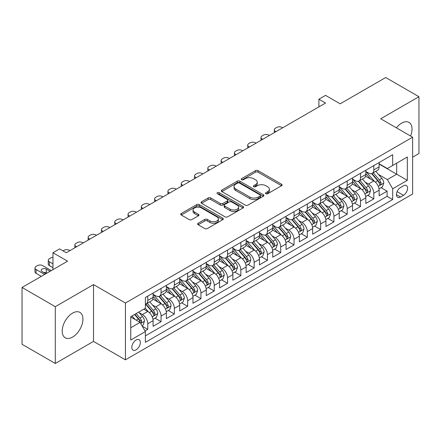 <?xml version="1.0" encoding="UTF-8"?>
<svg xmlns="http://www.w3.org/2000/svg" width="441" height="441" viewBox="0 0 441 441"><rect width="100%" height="100%" fill="white"/><g stroke="black" fill="none" stroke-linecap="round" stroke-linejoin="round"><path stroke-width="0.66" d="M265.879 193.731A1.29 0.744 0 0 0 267.704 193.731L281.573 185.722A1.847 1.064 0 0 0 282.113 184.972A1.847 1.064 0 0 0 281.573 184.217L258.079 170.656A1.847 1.064 0 0 0 255.471 170.656L241.602 178.66A1.29 0.744 0 0 0 241.227 179.189A1.29 0.744 0 0 0 241.602 179.713A1.29 0.744 0 0 0 243.432 179.713L245.224 178.677A5.904 3.412 0 0 1 253.575 178.677L255.537 179.807A5.904 3.412 0 0 1 257.263 182.221A5.904 3.412 0 0 1 255.537 184.63L253.74 185.667A1.29 0.744 0 0 0 253.36 186.196A1.29 0.744 0 0 0 253.74 186.725A1.29 0.744 0 0 0 255.571 186.725L257.362 185.689A5.904 3.412 0 0 1 265.714 185.689L267.67 186.819A5.904 3.412 0 0 1 269.401 189.228A5.904 3.412 0 0 1 267.67 191.642L265.879 192.673A1.29 0.744 0 0 0 265.499 193.202A1.29 0.744 0 0 0 265.879 193.731L265.879 192.673M72.578 337.073A14.669 8.467 120 0 0 82.158 324.146A14.669 8.467 120 0 0 79.909 312.393A14.669 8.467 120 0 0 72.578 313.121A14.669 8.467 120 0 0 62.997 326.042A14.669 8.467 120 0 0 65.24 337.795A14.669 8.467 120 0 0 72.578 337.073M410.593 136.032A14.669 8.467 120 0 0 409 122.394A14.669 8.467 120 0 0 401.663 123.122A14.669 8.467 120 0 0 396.393 127.829M136.065 349.851A6.02 3.473 120 0 0 140.001 344.548A6.02 3.473 120 0 0 139.075 339.73A6.02 3.473 120 0 0 136.065 340.028A6.02 3.473 120 0 0 132.135 345.331A6.02 3.473 120 0 0 133.061 350.148A6.02 3.473 120 0 0 136.065 349.851M198.174 223.251A1.847 1.064 0 0 0 197.634 224A1.847 1.064 0 0 0 198.174 224.756L204.767 228.559A1.847 1.064 0 0 0 207.375 228.559L222.777 219.668A1.847 1.064 0 0 0 223.317 218.918A1.847 1.064 0 0 0 222.777 218.163L199.282 204.602A1.847 1.064 0 0 0 196.675 204.602L181.273 213.494A1.847 1.064 0 0 0 180.733 214.243A1.847 1.064 0 0 0 181.273 214.999L189.233 219.596A1.847 1.064 0 0 0 191.846 219.596L198.433 215.787A1.847 1.064 0 0 0 198.974 215.037A1.847 1.064 0 0 0 198.433 214.282L194.487 212.005A4.939 2.85 0 0 1 193.042 209.988A4.939 2.85 0 0 1 196.091 207.353A4.939 2.85 0 0 1 201.471 207.97L216.933 216.9A4.939 2.85 0 0 1 218.383 218.918A4.939 2.85 0 0 1 215.335 221.553A4.939 2.85 0 0 1 209.955 220.93L207.375 219.442A1.847 1.064 0 0 0 204.767 219.442L198.174 223.251L198.174 224.756M412.633 157.167L418.95 153.523L418.95 96.711L385.71 77.522L340.171 103.817L325.541 95.372L318.893 99.208L325.541 103.045L66.26 252.743L59.612 248.906L52.964 252.743L52.964 269.633M55.29 306.671L55.29 363.478L93.52 341.406L93.52 284.599L55.29 306.671L22.05 287.477L67.589 261.188L52.964 252.743M93.52 284.599L125.431 303.022L412.633 137.206L412.633 194.018L125.431 359.834L125.431 303.022M418.95 96.711L380.721 118.783L412.633 137.206M245.356 205.126A1.847 1.064 0 0 0 247.963 205.126L263.365 196.234A1.847 1.064 0 0 0 263.905 195.484A1.847 1.064 0 0 0 263.365 194.729L239.871 181.163A1.847 1.064 0 0 0 237.264 181.163L221.862 190.054A1.847 1.064 0 0 0 221.321 190.81A1.847 1.064 0 0 0 221.862 191.565L245.356 205.126M217.876 194.007A1.29 0.744 0 0 1 219.188 194.194L219.188 192.656L243.074 206.449A1.847 1.064 0 0 1 243.614 207.198A1.847 1.064 0 0 1 243.074 207.954L227.672 216.845A1.847 1.064 0 0 1 225.059 216.845L201.57 203.279L201.57 201.774A1.847 1.064 0 0 0 201.024 202.529A1.847 1.064 0 0 0 201.57 203.279M201.57 201.774L208.158 197.97A1.847 1.064 0 0 1 210.77 197.97L220.296 203.472A1.847 1.064 0 0 0 222.909 203.472L227.28 200.947A1.847 1.064 0 0 0 227.821 200.192A1.847 1.064 0 0 0 227.28 199.437L217.358 193.709A1.29 0.744 0 0 1 216.983 193.186A1.29 0.744 0 0 1 217.777 192.496A1.29 0.744 0 0 1 219.188 192.656M55.29 363.478L22.05 344.289L22.05 287.477M145.012 330.948L147.768 329.355L142.25 326.169M139.113 312.614L142.449 314.538A7.519 4.344 60 0 1 147.768 323.749L153.088 320.679L153.088 326.285L161.064 321.676L155.017 318.187M152.41 304.935L155.745 306.864A7.519 4.344 60 0 1 161.064 316.076L166.384 313.005L166.384 318.606L174.36 314.003L168.313 310.508M165.706 297.256L169.041 299.185A7.519 4.344 60 0 1 174.36 308.397L179.68 305.326L179.68 310.933L187.657 306.324L181.609 302.835M179.002 289.583L182.337 291.507A7.519 4.344 60 0 1 187.657 300.723L192.976 297.653L192.976 303.254L200.953 298.651L194.905 295.156M192.298 281.904L195.633 283.833A7.519 4.344 60 0 1 200.953 293.045L206.272 289.974L206.272 295.58L214.249 290.972L208.202 287.477M205.594 274.23L208.935 276.154A7.519 4.344 60 0 1 214.249 285.366L219.568 282.295L219.568 287.901L227.545 283.293L221.498 279.803M218.89 266.551L222.231 268.481A7.519 4.344 60 0 1 227.545 277.692L232.865 274.622L232.865 280.222L240.841 275.619L234.794 272.125M232.186 258.873L235.527 260.802A7.519 4.344 60 0 1 240.841 270.013L246.161 266.943L246.161 272.549L254.143 267.941L248.09 264.451M245.483 251.199L248.823 253.128A7.519 4.344 60 0 1 254.143 262.34L259.457 259.269L259.457 264.87L267.439 260.267L261.386 256.772M258.779 243.52L262.119 245.45A7.519 4.344 60 0 1 267.439 254.661L272.753 251.59L272.753 257.197L280.735 252.588L274.682 249.093M272.075 235.847L275.416 237.771A7.519 4.344 60 0 1 280.735 246.982L286.049 243.912L286.049 249.518L294.031 244.909L287.979 241.42M285.371 228.168L288.712 230.097A7.519 4.344 60 0 1 294.031 239.309L299.351 236.238L299.351 241.839L307.327 237.236L301.275 233.741M298.667 220.494L302.008 222.418A7.519 4.344 60 0 1 307.327 231.63L312.647 228.559L312.647 234.165L320.624 229.557L314.571 226.068M311.963 212.816L315.304 214.745A7.519 4.344 60 0 1 320.624 223.956L325.943 220.886L325.943 226.487L333.92 221.884L327.867 218.389M325.26 205.137L328.6 207.066A7.519 4.344 60 0 1 333.92 216.277L339.239 213.207L339.239 218.813L347.216 214.205L341.163 210.71M338.561 197.463L341.896 199.387A7.519 4.344 60 0 1 347.216 208.604L352.535 205.528L352.535 211.134L360.512 206.531L354.459 203.036M351.857 189.784L355.192 191.714A7.519 4.344 60 0 1 360.512 200.925L365.832 197.855L365.832 203.455L373.808 198.852L373.808 193.246A7.519 4.344 -120 0 0 368.489 184.035L365.154 182.111M367.761 195.357L373.808 198.852M153.088 320.679A7.519 4.344 -120 0 0 147.768 311.467L143.777 309.163M166.384 313.005A7.519 4.344 -120 0 0 161.064 303.794L152.84 299.042M179.68 305.326A7.519 4.344 -120 0 0 174.36 296.115L166.136 291.369M192.976 297.653A7.519 4.344 -120 0 0 187.657 288.436L179.437 283.69M206.272 289.974A7.519 4.344 -120 0 0 200.953 280.763L192.734 276.016M219.568 282.295A7.519 4.344 -120 0 0 214.249 273.084L206.03 268.337M232.865 274.622A7.519 4.344 -120 0 0 227.545 265.41L219.326 260.659M246.161 266.943A7.519 4.344 -120 0 0 240.841 257.731L232.622 252.985M259.457 259.269A7.519 4.344 -120 0 0 254.143 250.053L245.918 245.306M272.753 251.59A7.519 4.344 -120 0 0 267.439 242.379L259.214 237.633M286.049 243.912A7.519 4.344 -120 0 0 280.735 234.7L272.51 229.954M299.351 236.238A7.519 4.344 -120 0 0 294.031 227.027L285.807 222.275M312.647 228.559A7.519 4.344 -120 0 0 307.327 219.348L299.103 214.602M325.943 220.886A7.519 4.344 -120 0 0 320.624 211.674L312.399 206.923M339.239 213.207A7.519 4.344 -120 0 0 333.92 203.996L325.695 199.249M352.535 205.528A7.519 4.344 -120 0 0 347.216 196.317L338.991 191.57M365.832 197.855A7.519 4.344 -120 0 0 360.512 188.643L352.287 183.897M403.46 185.804L400.533 187.491A5.827 3.368 120 0 0 396.724 192.629A5.827 3.368 120 0 0 397.622 197.298A5.827 3.368 120 0 0 400.533 197.011L403.46 195.319A5.827 3.368 120 0 0 407.269 190.187A5.827 3.368 120 0 0 406.376 185.512A5.827 3.368 120 0 0 403.46 185.804M130.751 327.746L140.056 322.371L145.376 331.582L145.376 342.326L392.688 199.541L392.688 188.798L387.369 179.586L378.45 174.432M145.376 331.582L130.751 340.028L130.751 316.688L145.376 308.242L145.376 297.499L392.688 154.708L392.688 165.458L407.313 157.013L407.313 180.352L392.688 188.798M153.088 294.274L155.745 295.806A7.519 4.344 60 0 0 159.504 296.181L164.824 293.111A7.519 4.344 -120 0 0 166.384 289.665L166.384 285.366M166.384 286.595L169.041 288.133A7.519 4.344 60 0 0 172.806 288.502L178.12 285.432A7.519 4.344 -120 0 0 179.68 281.992L179.68 277.692M179.68 278.921L182.337 280.454A7.519 4.344 60 0 0 186.102 280.829L191.416 277.758A7.519 4.344 -120 0 0 192.976 274.313L192.976 270.013M192.976 271.243L195.633 272.781A7.519 4.344 60 0 0 199.398 273.15L204.718 270.079A7.519 4.344 -120 0 0 206.272 266.634L206.272 262.34M206.272 263.564L208.935 265.102A7.519 4.344 60 0 0 212.694 265.476L218.014 262.401A7.519 4.344 -120 0 0 219.568 258.961L219.568 254.661M219.568 255.89L222.231 257.423A7.519 4.344 60 0 0 225.99 257.798L231.31 254.727A7.519 4.344 -120 0 0 232.865 251.282L232.865 246.982M232.865 248.211L235.527 249.749A7.519 4.344 60 0 0 239.287 250.119L244.606 247.048A7.519 4.344 -120 0 0 246.161 243.608L246.161 239.309M246.161 240.538L248.823 242.07A7.519 4.344 60 0 0 252.583 242.445L257.902 239.375A7.519 4.344 -120 0 0 259.457 235.929L259.457 231.63M259.457 232.859L262.119 234.397A7.519 4.344 60 0 0 265.879 234.766L271.198 231.696A7.519 4.344 -120 0 0 272.753 228.251L272.753 223.956M272.753 225.18L275.416 226.718A7.519 4.344 60 0 0 279.175 227.093L284.495 224.022A7.519 4.344 -120 0 0 286.049 220.577L286.049 216.277M286.049 217.507L288.712 219.039A7.519 4.344 60 0 0 292.471 219.414L297.791 216.344A7.519 4.344 -120 0 0 299.351 212.898L299.351 208.599M299.351 209.828L302.008 211.366A7.519 4.344 60 0 0 305.767 211.735L311.087 208.665A7.519 4.344 -120 0 0 312.647 205.225L312.647 200.925M312.647 202.154L315.304 203.687A7.519 4.344 60 0 0 319.063 204.062L324.383 200.991A7.519 4.344 -120 0 0 325.943 197.546L325.943 193.246M325.943 194.475L328.6 196.013A7.519 4.344 60 0 0 332.36 196.383L337.679 193.312A7.519 4.344 -120 0 0 339.239 189.873L339.239 185.573M339.239 186.802L341.896 188.335A7.519 4.344 60 0 0 345.656 188.709L350.975 185.639A7.519 4.344 -120 0 0 352.535 182.194L352.535 177.894M352.535 179.123L355.192 180.656A7.519 4.344 60 0 0 358.952 181.03L364.272 177.96A7.519 4.344 -120 0 0 365.832 174.515L365.832 170.215M145.376 335.882L387.104 196.317L387.104 191.174L379.128 195.782L379.128 190.176A7.519 4.344 -120 0 0 373.808 180.964L365.583 176.218M365.832 171.444L368.489 172.982A7.519 4.344 -120 0 0 372.248 173.352A7.519 4.344 -120 0 0 373.808 169.912L373.808 165.612M372.248 173.352L377.568 170.281A7.519 4.344 -120 0 0 379.128 166.841L379.128 162.542M147.768 296.115L147.768 300.415A7.519 4.344 60 0 1 146.208 303.855A7.519 4.344 60 0 1 145.376 304.163M146.208 303.855L151.528 300.784A7.519 4.344 -120 0 0 153.088 297.344L153.088 293.045M161.064 288.436L161.064 292.736A7.519 4.344 60 0 1 159.504 296.181M174.36 280.763L174.36 285.062A7.519 4.344 60 0 1 172.806 288.502M187.657 273.084L187.657 277.383A7.519 4.344 60 0 1 186.102 280.829M200.953 265.41L200.953 269.705A7.519 4.344 60 0 1 199.398 273.15M214.249 257.731L214.249 262.031A7.519 4.344 60 0 1 212.694 265.476M227.545 250.053L227.545 254.352A7.519 4.344 60 0 1 225.99 257.798M240.841 242.379L240.841 246.679A7.519 4.344 60 0 1 239.287 250.119M254.143 234.7L254.143 239A7.519 4.344 60 0 1 252.583 242.445M267.439 227.027L267.439 231.327A7.519 4.344 60 0 1 265.879 234.766M280.735 219.348L280.735 223.648A7.519 4.344 60 0 1 279.175 227.093M294.031 211.669L294.031 215.969A7.519 4.344 60 0 1 292.471 219.414M307.327 203.996L307.327 208.295A7.519 4.344 60 0 1 305.767 211.735M320.624 196.317L320.624 200.616A7.519 4.344 60 0 1 319.063 204.062M333.92 188.643L333.92 192.943A7.519 4.344 60 0 1 332.36 196.383M347.216 180.964L347.216 185.264A7.519 4.344 60 0 1 345.656 188.709M360.512 173.291L360.512 177.585A7.519 4.344 60 0 1 358.952 181.03M360.512 200.925L360.512 206.531M347.216 208.604L347.216 214.205M333.92 216.277L333.92 221.884M320.624 223.956L320.624 229.557M307.327 231.63L307.327 237.236M294.031 239.309L294.031 244.909M280.735 246.982L280.735 252.588M267.439 254.661L267.439 260.267M254.143 262.34L254.143 267.941M240.841 270.013L240.841 275.619M227.545 277.692L227.545 283.293M214.249 285.366L214.249 290.972M200.953 293.045L200.953 298.651M187.657 300.723L187.657 306.324M174.36 308.397L174.36 314.003M161.064 316.076L161.064 321.676M147.768 323.749L147.768 329.355M140.056 322.371L130.751 316.996M387.369 179.586L396.68 174.212L396.68 163.153L407.313 157.013M379.128 164.074L407.313 180.352M379.128 163.771L387.369 168.528L392.688 165.458M93.52 341.406L125.431 359.834M318.893 99.208L318.893 106.887M381.057 187.684L387.104 191.174M387.104 196.317L392.688 199.541M266.397 193.913L267.67 193.175A5.904 3.412 0 0 0 269.401 190.766L269.401 189.228M257.263 182.221L257.263 183.754A5.904 3.412 0 0 1 255.537 186.168L254.259 186.907M281.545 185.738L258.079 172.188A1.847 1.064 0 0 0 255.471 172.188L242.12 179.895M263.343 196.251L239.871 182.701A1.847 1.064 0 0 0 237.264 182.701L221.889 191.576M260.102 196.008A1.29 0.744 0 0 0 260.482 195.484A1.29 0.744 0 0 0 260.102 194.955L239.48 183.048A1.29 0.744 0 0 0 237.655 183.048L235.764 184.14A5.904 3.412 0 0 0 234.033 186.554A5.904 3.412 0 0 0 235.764 188.963L249.86 197.105A5.904 3.412 0 0 0 258.211 197.105L260.102 196.008L260.102 197.546A1.29 0.744 0 0 0 260.482 197.017L260.482 195.484M234.033 186.554L234.033 188.087A5.904 3.412 0 0 0 235.764 190.501L235.764 188.963M260.102 197.546L258.211 198.637A5.904 3.412 0 0 1 249.86 198.637L235.764 190.501M201.592 203.295L208.158 199.503L208.158 197.97M227.821 200.192L227.821 201.724A1.847 1.064 0 0 1 227.28 202.48L222.909 205.004A1.847 1.064 0 0 1 220.296 205.004L210.77 199.503A1.847 1.064 0 0 0 208.158 199.503M219.188 194.194L243.046 207.965M230.185 209.177A4.939 2.85 0 0 0 235.566 209.795A4.939 2.85 0 0 0 238.614 207.16A4.939 2.85 0 0 0 237.164 205.148L231.718 202A1.847 1.064 0 0 0 229.105 202L224.734 204.525A1.847 1.064 0 0 0 224.193 205.28A1.847 1.064 0 0 0 224.734 206.03L230.185 209.177L230.185 210.715A4.939 2.85 0 0 0 235.566 211.333A4.939 2.85 0 0 0 238.614 208.698L238.614 207.16M224.193 205.28L224.193 206.812A1.847 1.064 0 0 0 224.734 207.568L224.734 206.03M230.185 210.715L224.734 207.568M218.383 218.918L218.383 220.45A4.939 2.85 0 0 1 215.335 223.085A4.939 2.85 0 0 1 209.955 222.468L207.375 220.98A1.847 1.064 0 0 0 204.767 220.98L198.196 224.772M193.042 209.988L193.042 211.52A4.939 2.85 0 0 0 194.487 213.538L194.487 212.005M198.411 215.803L194.487 213.538M222.749 219.684L199.282 206.134A1.847 1.064 0 0 0 196.675 206.134L181.295 215.015M379.017 188.858L382.452 186.874L383.78 183.037A4.983 2.878 -120 0 0 381.84 178.357L375.765 171.323M276.011 131.644L275.416 131.297A3.76 2.172 -0 0 1 274.313 129.764A3.76 2.172 -0 0 1 275.416 128.226L276.744 127.46A3.76 2.172 -0 0 1 282.064 127.46L282.659 127.802M374.547 181.449L367.342 173.109A14.388 8.307 -120 0 0 365.832 171.527M370.594 179.112L366.565 174.443A11.94 6.896 -120 0 0 365.832 173.644M371.576 173.622L377.717 180.738A4.983 2.878 60 0 1 379.497 184.173L379.855 184.762L380.528 184.669L381.09 183.252A4.983 2.878 -120 0 0 379.315 179.818L373.24 172.784M371.934 173.506L378.538 181.152A2.541 1.466 60 0 1 379.177 182.144L381.09 183.252M365.721 196.537L369.156 194.553L370.484 190.716A4.983 2.878 -120 0 0 368.544 186.036L362.469 179.002M262.715 139.317L262.119 138.976A3.76 2.172 -0 0 1 261.017 137.438A3.76 2.172 -0 0 1 262.119 135.905L263.448 135.133A3.76 2.172 -0 0 1 268.767 135.133L269.363 135.481M361.251 189.128L354.046 180.788A14.388 8.307 -120 0 0 352.535 179.206M357.298 186.786L353.269 182.122A11.94 6.896 -120 0 0 352.535 181.317M358.274 181.301L364.42 188.417A4.983 2.878 60 0 1 366.195 191.846L366.559 192.441L367.232 192.342L367.794 190.925A4.983 2.878 -120 0 0 366.019 187.497L359.944 180.463M358.638 181.185L365.242 188.831A2.541 1.466 60 0 1 365.881 189.823L367.794 190.925M352.42 204.216L355.859 202.232L357.188 198.389A4.983 2.878 -120 0 0 355.248 193.715L349.173 186.681M249.419 146.996L248.823 146.649A3.76 2.172 -0 0 1 247.721 145.117A3.76 2.172 -0 0 1 248.823 143.579L250.152 142.812A3.76 2.172 -0 0 1 255.471 142.812L256.067 143.16M347.955 196.807L340.75 188.461A14.388 8.307 -120 0 0 339.239 186.879M344.002 194.464L339.972 189.801A11.94 6.896 -120 0 0 339.239 188.996M344.978 188.98L351.124 196.091A4.983 2.878 60 0 1 352.899 199.525L353.263 200.115L353.936 200.021L354.498 198.604A4.983 2.878 -120 0 0 352.723 195.17L346.648 188.136M345.342 188.864L351.946 196.504A2.541 1.466 60 0 1 352.585 197.496L354.498 198.604M339.123 211.889L342.563 209.905L343.892 206.068A4.983 2.878 -120 0 0 341.951 201.388L335.877 194.354M236.122 154.675L235.527 154.328A3.76 2.172 -0 0 1 234.425 152.79A3.76 2.172 -0 0 1 235.527 151.257L236.856 150.491A3.76 2.172 -0 0 1 242.175 150.491L242.77 150.833M334.658 204.481L327.454 196.14A14.388 8.307 -120 0 0 325.943 194.558M330.706 202.143L326.676 197.474A11.94 6.896 -120 0 0 325.943 196.675M331.682 196.653L337.828 203.77A4.983 2.878 60 0 1 339.603 207.204L339.967 207.794L340.639 207.7L341.202 206.278A4.983 2.878 -120 0 0 339.427 202.849L333.346 195.815M332.045 196.537L338.649 204.183A2.541 1.466 60 0 1 339.289 205.175L341.202 206.278M325.827 219.568L329.267 217.584L330.596 213.742A4.983 2.878 -120 0 0 328.655 209.067L322.58 202.033M222.826 162.349L222.231 162.001A3.76 2.172 -0 0 1 221.128 160.469A3.76 2.172 -0 0 1 222.231 158.931L223.559 158.165A3.76 2.172 -0 0 1 228.879 158.165L229.474 158.512M321.362 212.16L314.157 203.819A14.388 8.307 -120 0 0 312.647 202.237M317.41 209.817L313.38 205.153A11.94 6.896 -120 0 0 312.647 204.348M318.385 204.332L324.532 211.443A4.983 2.878 60 0 1 326.307 214.877L326.671 215.467L327.343 215.373L327.906 213.957A4.983 2.878 -120 0 0 326.125 210.522L320.05 203.488M318.749 204.216L325.353 211.862A2.541 1.466 60 0 1 325.993 212.854L327.906 213.957M312.531 227.242L315.971 225.257L317.3 221.421A4.983 2.878 -120 0 0 315.359 216.74L309.284 209.707M209.53 170.028L208.935 169.68A3.76 2.172 -0 0 1 207.832 168.148A3.76 2.172 -0 0 1 208.935 166.61L210.263 165.844A3.76 2.172 -0 0 1 215.583 165.844L216.178 166.185M308.066 219.833L300.861 211.493A14.388 8.307 -120 0 0 299.351 209.91M304.114 217.496L300.084 212.827A11.94 6.896 -120 0 0 299.351 212.027M305.089 212.005L311.236 219.122A4.983 2.878 60 0 1 313.011 222.556L313.375 223.146L314.047 223.052L314.609 221.636A4.983 2.878 -120 0 0 312.829 218.201L306.754 211.167M305.453 211.889L312.057 219.535A2.541 1.466 60 0 1 312.697 220.528L314.609 221.636M299.235 234.921L302.675 232.936L304.003 229.1A4.983 2.878 -120 0 0 302.063 224.419L295.988 217.385M196.234 177.701L195.633 177.359A3.76 2.172 -0 0 1 194.536 175.821A3.76 2.172 -0 0 1 195.633 174.289L196.967 173.517A3.76 2.172 -0 0 1 202.281 173.517L202.882 173.864M294.77 227.512L287.565 219.171A14.388 8.307 -120 0 0 286.049 217.589M290.817 225.169L286.788 220.506A11.94 6.896 -120 0 0 286.049 219.701M291.793 219.684L297.94 226.801A4.983 2.878 60 0 1 299.715 230.23L300.078 230.819L300.751 230.726L301.313 229.309A4.983 2.878 -120 0 0 299.533 225.88L293.458 218.846M292.157 219.568L298.755 227.214A2.541 1.466 60 0 1 299.4 228.206L301.313 229.309M285.939 242.594L289.373 240.615L290.707 236.773A4.983 2.878 -120 0 0 288.767 232.093L282.687 225.064M182.938 185.38L182.337 185.033A3.76 2.172 -0 0 1 181.24 183.5A3.76 2.172 -0 0 1 182.337 181.962L183.671 181.196A3.76 2.172 -0 0 1 188.985 181.196L189.586 181.543M281.474 235.191L274.269 226.845A14.388 8.307 -120 0 0 272.753 225.263M277.521 232.848L273.492 228.179A11.94 6.896 -120 0 0 272.753 227.38M278.497 227.363L284.643 234.474A4.983 2.878 60 0 1 286.418 237.908L286.782 238.498L287.455 238.405L288.017 236.988A4.983 2.878 -120 0 0 286.237 233.554L280.162 226.52M278.861 227.247L285.459 234.888A2.541 1.466 60 0 1 286.099 235.88L288.017 236.988M272.643 250.273L276.077 248.289L277.411 244.452A4.983 2.878 -120 0 0 275.471 239.772L269.39 232.738M169.642 193.053L169.041 192.711A3.76 2.172 -0 0 1 167.944 191.174A3.76 2.172 -0 0 1 169.041 189.641L170.375 188.875A3.76 2.172 -0 0 1 175.689 188.875L176.29 189.217M268.178 242.864L260.973 234.524A14.388 8.307 -120 0 0 259.457 232.942M264.225 240.521L260.196 235.858A11.94 6.896 -120 0 0 259.457 235.059M265.201 235.036L271.347 242.153A4.983 2.878 60 0 1 273.122 245.587L273.486 246.177L274.159 246.078L274.721 244.661A4.983 2.878 -120 0 0 272.94 241.233L266.866 234.199M265.565 234.921L272.163 242.567A2.541 1.466 60 0 1 272.803 243.559L274.721 244.661M259.347 257.952L262.781 255.967L264.109 252.125A4.983 2.878 -120 0 0 262.169 247.451L256.094 240.417M156.346 200.732L155.745 200.385A3.76 2.172 -0 0 1 154.642 198.852A3.76 2.172 -0 0 1 155.745 197.314L157.073 196.548A3.76 2.172 -0 0 1 162.393 196.548L162.994 196.895M254.881 250.543L247.677 242.197A14.388 8.307 -120 0 0 246.161 240.621M250.929 248.2L246.899 243.537A11.94 6.896 -120 0 0 246.161 242.732M251.905 242.715L258.051 249.827A4.983 2.878 60 0 1 259.826 253.261L260.19 253.851L260.863 253.757L261.419 252.34A4.983 2.878 -120 0 0 259.644 248.906L253.569 241.872M252.269 242.6L258.867 250.24A2.541 1.466 60 0 1 259.506 251.238L261.419 252.34M246.05 265.625L249.485 263.641L250.813 259.804A4.983 2.878 -120 0 0 248.873 255.124L242.798 248.09M143.049 208.411L142.449 208.064A3.76 2.172 -0 0 1 141.346 206.531A3.76 2.172 -0 0 1 142.449 204.993L143.777 204.227A3.76 2.172 -0 0 1 149.097 204.227L149.697 204.569M241.58 258.217L234.38 249.876A14.388 8.307 -120 0 0 232.865 248.294M237.633 255.879L233.603 251.21A11.94 6.896 -120 0 0 232.865 250.411M238.609 250.389L244.755 257.505A4.983 2.878 60 0 1 246.53 260.94L246.894 261.53L247.566 261.436L248.123 260.019A4.983 2.878 -120 0 0 246.348 256.585L240.273 249.551M238.967 250.273L245.571 257.919A2.541 1.466 60 0 1 246.21 258.911L248.123 260.019M232.754 273.304L236.189 271.32L237.517 267.483A4.983 2.878 -120 0 0 235.577 262.803L229.502 255.769M129.753 216.084L129.152 215.743A3.76 2.172 -0 0 1 128.05 214.205A3.76 2.172 -0 0 1 129.152 212.672L130.481 211.9A3.76 2.172 -0 0 1 135.8 211.9L136.401 212.248M228.284 265.895L221.079 257.555A14.388 8.307 -120 0 0 219.568 255.973M224.337 263.553L220.307 258.889A11.94 6.896 -120 0 0 219.568 258.084M225.312 258.068L231.459 265.184A4.983 2.878 60 0 1 233.234 268.613L233.598 269.203L234.27 269.109L234.827 267.693A4.983 2.878 -120 0 0 233.052 264.258L226.977 257.224M225.671 257.952L232.275 265.598A2.541 1.466 60 0 1 232.914 266.59L234.827 267.693M219.458 280.978L222.892 278.999L224.221 275.156A4.983 2.878 -120 0 0 222.281 270.476L216.206 263.442M116.457 223.763L115.856 223.416A3.76 2.172 -0 0 1 114.754 221.884A3.76 2.172 -0 0 1 115.856 220.346L117.185 219.579A3.76 2.172 -0 0 1 122.504 219.579L123.105 219.927M214.988 273.569L207.783 265.228A14.388 8.307 -120 0 0 206.272 263.646M211.041 271.232L207.011 266.562A11.94 6.896 -120 0 0 206.272 265.763M212.016 265.747L218.163 272.858A4.983 2.878 60 0 1 219.938 276.292L220.302 276.882L220.974 276.788L221.531 275.371A4.983 2.878 -120 0 0 219.756 271.937L213.681 264.903M212.375 265.625L218.979 273.271A2.541 1.466 60 0 1 219.618 274.263L221.531 275.371M206.162 288.657L209.596 286.672L210.925 282.835A4.983 2.878 -120 0 0 208.984 278.155L202.91 271.121M103.155 231.437L102.56 231.095A3.76 2.172 -0 0 1 101.458 229.557A3.76 2.172 -0 0 1 102.56 228.025L103.889 227.258A3.76 2.172 -0 0 1 109.208 227.258L109.809 227.6M201.691 281.248L194.487 272.907A14.388 8.307 -120 0 0 192.976 271.325M197.744 278.905L193.709 274.241A11.94 6.896 -120 0 0 192.976 273.437M198.72 273.42L204.861 280.537A4.983 2.878 60 0 1 206.642 283.965L207.005 284.561L207.678 284.462L208.235 283.045A4.983 2.878 -120 0 0 206.46 279.616L200.385 272.582M199.078 273.304L205.682 280.95A2.541 1.466 60 0 1 206.322 281.942L208.235 283.045M192.866 296.335L196.3 294.351L197.629 290.509A4.983 2.878 -120 0 0 195.688 285.834L189.613 278.8M89.859 239.116L89.264 238.768A3.76 2.172 -0 0 1 88.161 237.236A3.76 2.172 -0 0 1 89.264 235.698L90.592 234.932A3.76 2.172 -0 0 1 95.912 234.932L96.507 235.279M188.395 288.927L181.19 280.581A14.388 8.307 -120 0 0 179.68 279.004M184.443 286.584L180.413 281.92A11.94 6.896 -120 0 0 179.68 281.115M185.424 281.099L191.565 288.21A4.983 2.878 60 0 1 193.345 291.644L193.704 292.234L194.382 292.14L194.939 290.724A4.983 2.878 -120 0 0 193.164 287.289L187.089 280.255M185.782 280.983L192.386 288.623A2.541 1.466 60 0 1 193.026 289.621L194.939 290.724M179.57 304.009L183.004 302.024L184.332 298.188A4.983 2.878 -120 0 0 182.392 293.508L176.317 286.474M76.563 246.795L75.968 246.447A3.76 2.172 -0 0 1 74.865 244.909A3.76 2.172 -0 0 1 75.968 243.377L77.296 242.611A3.76 2.172 -0 0 1 82.616 242.611L83.211 242.952M175.099 296.6L167.894 288.26A14.388 8.307 -120 0 0 166.384 286.678M171.147 294.263L167.117 289.594A11.94 6.896 -120 0 0 166.384 288.794M172.128 288.772L178.269 295.889A4.983 2.878 60 0 1 180.049 299.323L180.408 299.913L181.086 299.819L181.642 298.403A4.983 2.878 -120 0 0 179.867 294.968L173.793 287.934M172.486 288.657L179.09 296.302A2.541 1.466 60 0 1 179.73 297.295L181.642 298.403M166.274 311.688L169.708 309.703L171.036 305.867A4.983 2.878 -120 0 0 169.096 301.186L163.021 294.153M63.002 250.863L64 250.284A3.76 2.172 -0 0 1 69.32 250.284L69.915 250.631M161.803 304.279L154.598 295.939A14.388 8.307 -120 0 0 153.088 294.356M157.85 301.936L153.821 297.273A11.94 6.896 -120 0 0 153.088 296.468M158.832 296.451L164.973 303.568A4.983 2.878 60 0 1 166.753 306.997L167.111 307.586L167.784 307.493L168.346 306.076A4.983 2.878 -120 0 0 166.571 302.642L160.496 295.608M159.19 296.335L165.794 303.981A2.541 1.466 60 0 1 166.433 304.974L168.346 306.076M152.977 319.361L156.412 317.382L157.74 313.54A4.983 2.878 -120 0 0 155.8 308.86L149.725 301.826M148.507 311.952L145.326 308.27M52.964 263.872L49.375 261.8L49.375 265.636A3.76 2.172 180 0 1 48.273 264.104L48.273 260.267A3.76 2.172 -0 0 0 49.375 261.8M52.964 267.709L49.375 265.636M144.554 309.615L144.042 309.014M145.536 304.13L151.676 311.241A4.983 2.878 60 0 1 153.457 314.676L153.815 315.265L154.488 315.172L155.05 313.755A4.983 2.878 -120 0 0 153.275 310.321L147.2 303.287M145.894 304.009L152.498 311.655A2.541 1.466 60 0 1 153.137 312.647L155.05 313.755M52.964 257.34A3.76 2.172 -0 0 0 50.704 257.963L49.375 258.729A3.76 2.172 -0 0 0 48.273 260.267M141.985 325.706L143.116 325.056L144.444 321.219A4.983 2.878 -120 0 0 142.504 316.539L138.678 312.112M44.651 274.429L36.079 269.479A3.76 2.172 -0 0 1 34.977 267.941A3.76 2.172 -0 0 1 36.079 266.408L37.408 265.636A3.76 2.172 -0 0 1 42.727 265.636L51.299 270.592M135.106 319.51L132.03 315.949M41.327 276.347L36.079 273.315A3.76 2.172 180 0 1 34.977 271.783L34.977 267.941M131.258 317.288L130.751 316.699M46.779 273.2L46.316 272.929A3.01 1.736 -0 0 0 43.626 272.455M134.555 314.488L138.38 318.92A4.983 2.878 60 0 1 140.155 322.349L140.519 322.944L141.192 322.845L141.754 321.428A4.983 2.878 -120 0 0 139.979 318L136.153 313.568M134.863 314.312L139.202 319.334A2.541 1.466 60 0 1 139.841 320.326L141.754 321.428M50.103 271.281L46.316 269.093A3.01 1.736 -0 0 0 43.036 268.718A3.01 1.736 -0 0 0 41.178 270.322A3.01 1.736 -0 0 0 42.06 271.551L45.847 273.74M142.449 314.538L147.768 311.467M155.745 306.864L161.064 303.794M169.041 299.185L174.36 296.115M182.337 291.507L187.657 288.436M195.633 283.833L200.953 280.763M208.935 276.154L214.249 273.084M222.231 268.481L227.545 265.41M235.527 260.802L240.841 257.731M248.823 253.128L254.143 250.053M262.119 245.45L267.439 242.379M275.416 237.771L280.735 234.7M288.712 230.097L294.031 227.027M302.008 222.418L307.327 219.348M315.304 214.745L320.624 211.674M328.6 207.066L333.92 203.996M341.896 199.387L347.216 196.317M355.192 191.714L360.512 188.643M368.489 184.035L373.808 180.964M373.808 169.912L379.128 166.841M147.768 300.415L153.088 297.344M161.064 292.736L166.384 289.665M174.36 285.062L179.68 281.992M187.657 277.383L192.976 274.313M200.953 269.705L206.272 266.634M214.249 262.031L219.568 258.961M227.545 254.352L232.865 251.282M240.841 246.679L246.161 243.608M254.143 239L259.457 235.929M267.439 231.327L272.753 228.251M280.735 223.648L286.049 220.577M294.031 215.969L299.351 212.898M307.327 208.295L312.647 205.225M320.624 200.616L325.943 197.546M333.92 192.943L339.239 189.873M347.216 185.264L352.535 182.194M360.512 177.585L365.832 174.515M373.808 193.246L379.128 190.176M397.082 191.642L403.46 195.319M396.415 194.63L400.533 197.011M267.67 193.175L267.67 191.642M253.74 186.725L253.74 185.667M255.537 186.168L255.537 184.63M241.602 179.713L241.602 178.66M255.471 172.188L255.471 170.656M258.079 172.188L258.079 170.656M281.573 185.722L281.573 184.217M221.862 191.565L221.862 190.054M237.264 182.701L237.264 181.163M239.871 182.701L239.871 181.163M263.365 196.234L263.365 194.729M249.86 198.637L249.86 197.105M258.211 198.637L258.211 197.105M210.77 199.503L210.77 197.97M220.296 205.004L220.296 203.472M222.909 205.004L222.909 203.472M227.28 202.48L227.28 200.947M243.074 207.954L243.074 206.449M204.767 220.98L204.767 219.442M207.375 220.98L207.375 219.442M209.955 222.468L209.955 220.93M198.433 215.787L198.433 214.282M181.273 214.999L181.273 213.494M196.675 206.134L196.675 204.602M199.282 206.134L199.282 204.602M222.777 219.668L222.777 218.163M275.416 131.297L275.416 131.986M378.257 186.306L383.747 183.136M367.342 173.109L368.026 172.712M379.315 179.818L381.84 178.357M375.341 182.111L377.717 180.738M262.119 138.976L262.119 139.665M364.961 193.979L370.451 190.81M354.046 180.788L354.729 180.391M366.019 187.497L368.544 186.036M362.044 189.79L364.42 188.417M248.823 146.649L248.823 147.344M351.664 201.658L357.155 198.489M340.75 188.461L341.433 188.07M352.723 195.17L355.248 193.715M348.748 197.463L351.124 196.091M235.527 154.328L235.527 155.017M338.368 209.337L343.859 206.162M327.454 196.14L328.137 195.743M339.427 202.849L341.951 201.388M335.452 205.142L337.828 203.77M222.231 162.001L222.231 162.696M325.067 217.011L330.563 213.841M314.157 203.819L314.841 203.422M326.125 210.522L328.655 209.067M322.156 212.816L324.532 211.443M208.935 169.68L208.935 170.369M311.77 224.69L317.266 221.52M300.861 211.493L301.545 211.096M312.829 218.201L315.359 216.74M308.86 220.494L311.236 219.122M195.633 177.359L195.633 178.048M298.474 232.363L303.97 229.193M287.565 219.171L288.249 218.775M299.533 225.88L302.063 224.419M295.564 228.173L297.94 226.801M182.337 185.033L182.337 185.722M285.178 240.042L290.674 236.872M274.269 226.845L274.952 226.454M286.237 233.554L288.767 232.093M282.268 235.847L284.643 234.474M169.041 192.711L169.041 193.401M271.882 247.721L277.378 244.546M260.973 234.524L261.656 234.127M272.94 241.233L275.471 239.772M268.971 243.526L271.347 242.153M155.745 200.385L155.745 201.079M258.586 255.394L264.082 252.224M247.677 242.197L248.36 241.806M259.644 248.906L262.169 247.451M255.675 251.199L258.051 249.827M142.449 208.064L142.449 208.753M245.29 263.073L250.78 259.898M234.38 249.876L235.064 249.479M246.348 256.585L248.873 255.124M242.379 258.878L244.755 257.505M129.152 215.743L129.152 216.432M231.994 270.746L237.484 267.577M221.079 257.555L221.768 257.158M233.052 264.258L235.577 262.803M229.077 266.551L231.459 265.184M115.856 223.416L115.856 224.105M218.697 278.425L224.188 275.256M207.783 265.228L208.472 264.832M219.756 271.937L222.281 270.476M215.781 274.23L218.163 272.858M102.56 231.095L102.56 231.784M205.401 286.099L210.892 282.929M194.487 272.907L195.176 272.51M206.46 279.616L208.984 278.155M202.485 281.909L204.861 280.537M89.264 238.768L89.264 239.463M192.105 293.778L197.596 290.608M181.19 280.581L181.874 280.189M193.164 287.289L195.688 285.834M189.189 289.583L191.565 288.21M75.968 246.447L75.968 247.136M178.809 301.457L184.299 298.281M167.894 288.26L168.578 287.863M179.867 294.968L182.392 293.508M175.893 297.262L178.269 295.889M165.513 309.13L171.003 305.96M154.598 295.939L155.282 295.542M166.571 302.642L169.096 301.186M162.597 304.935L164.973 303.568M152.217 316.809L157.707 313.639M153.275 310.321L155.8 308.86M149.301 312.614L151.676 311.241M36.079 269.479L36.079 273.315M140.69 323.462L144.411 321.313M139.979 318L142.504 316.539M136.23 320.16L138.38 318.92M46.316 272.929L46.316 269.093M274.313 129.764L274.313 132.625M261.017 137.438L261.017 140.299M247.721 145.117L247.721 147.978M234.425 152.79L234.425 155.651M221.128 160.469L221.128 163.33M207.832 168.148L207.832 171.009M194.536 175.821L194.536 178.682M181.24 183.5L181.24 186.361M167.944 191.174L167.944 194.034M154.642 198.852L154.642 201.713M141.346 206.531L141.346 209.392M128.05 214.205L128.05 217.066M114.754 221.884L114.754 224.745M101.458 229.557L101.458 232.418M88.161 237.236L88.161 240.097M74.865 244.909L74.865 247.776"/></g></svg>

